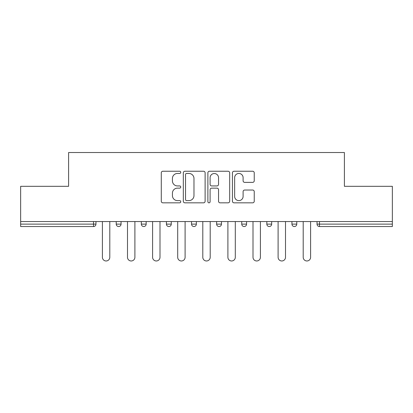 <?xml version="1.0" encoding="UTF-8"?>
<svg xmlns="http://www.w3.org/2000/svg" width="413" height="413" viewBox="0 0 413 413"><rect width="100%" height="100%" fill="white"/><g stroke="black" fill="none" stroke-linecap="round" stroke-linejoin="round"><path stroke-width="0.62" d="M180.755 172.35A1.105 1.105 0 0 0 179.65 171.24L162.867 171.24A1.58 1.58 0 0 0 161.287 172.82L161.287 201.25A1.58 1.58 0 0 0 162.867 202.829L179.65 202.829A1.105 1.105 0 0 0 180.755 201.725A1.105 1.105 0 0 0 179.65 200.62L177.476 200.62A5.054 5.054 0 0 1 172.422 195.566L172.422 193.196A5.054 5.054 0 0 1 177.476 188.142L179.65 188.142A1.105 1.105 0 0 0 180.755 187.037A1.105 1.105 0 0 0 179.65 185.933L177.476 185.933A5.054 5.054 0 0 1 172.422 180.879L172.422 178.509A5.054 5.054 0 0 1 177.476 173.455L179.65 173.455A1.105 1.105 0 0 0 180.755 172.35M252.658 182.376A1.58 1.58 0 0 0 254.238 180.796L254.238 172.82A1.58 1.58 0 0 0 252.658 171.24L234.021 171.24A1.58 1.58 0 0 0 232.442 172.82L232.442 201.25A1.58 1.58 0 0 0 234.021 202.829L252.658 202.829A1.58 1.58 0 0 0 254.238 201.25L254.238 191.617A1.58 1.58 0 0 0 252.658 190.037L244.682 190.037A1.58 1.58 0 0 0 243.102 191.617L243.102 196.397A4.223 4.223 0 0 1 238.879 200.62A4.223 4.223 0 0 1 234.651 196.397L234.651 177.678A4.223 4.223 0 0 1 238.879 173.455A4.223 4.223 0 0 1 243.102 177.678L243.102 180.796A1.58 1.58 0 0 0 244.682 182.376L252.658 182.376M20.65 221.554L20.65 186.315L68.599 186.315L68.599 152.521L344.401 152.521L344.401 186.315L392.35 186.315L392.35 221.554L20.65 221.554L20.65 224.125L93.539 224.125L93.539 221.554M205.116 172.82A1.58 1.58 0 0 0 203.537 171.24L184.9 171.24A1.58 1.58 0 0 0 183.32 172.82L183.32 201.25A1.58 1.58 0 0 0 184.9 202.829L203.537 202.829A1.58 1.58 0 0 0 205.116 201.25L205.116 172.82M209.463 171.24L228.1 171.24A1.58 1.58 0 0 1 229.68 172.82L229.68 201.25A1.58 1.58 0 0 1 228.1 202.829L220.124 202.829A1.58 1.58 0 0 1 218.544 201.25L218.544 189.722A1.58 1.58 0 0 0 216.964 188.142L211.673 188.142A1.58 1.58 0 0 0 210.093 189.722L210.093 201.725A1.105 1.105 0 0 1 208.988 202.829A1.105 1.105 0 0 1 207.884 201.725L207.884 172.82A1.58 1.58 0 0 1 209.463 171.24M93.539 226.541A2.416 2.416 0 0 0 95.955 224.125L93.539 224.125L93.539 226.541A2.416 2.416 0 0 0 95.955 224.125L95.955 221.554L95.955 224.125A2.416 2.416 0 0 1 93.539 226.541L20.65 226.541L20.65 224.125M392.35 221.554L392.35 226.541L319.461 226.541A2.416 2.416 0 0 1 317.045 224.125L317.045 221.554L317.045 224.125A2.416 2.416 0 0 0 319.461 226.541A2.416 2.416 0 0 1 317.045 224.125L392.35 224.125M116.229 224.125A2.416 2.416 0 0 0 118.645 226.541A2.416 2.416 0 0 0 121.055 224.125A2.416 2.416 0 0 1 118.645 226.541A2.416 2.416 0 0 0 121.055 224.125L121.055 221.554L121.055 224.125L116.229 224.125A2.416 2.416 0 0 0 118.645 226.541A2.416 2.416 0 0 1 116.229 224.125L116.229 221.554M141.334 221.554L141.334 224.125L141.334 221.554M146.161 221.554L146.161 224.125L146.161 221.554M166.434 221.554L166.434 224.125L166.434 221.554M171.261 221.554L171.261 224.125A2.416 2.416 0 0 1 168.845 226.541A2.416 2.416 0 0 1 166.434 224.125A2.416 2.416 0 0 0 168.845 226.541A2.416 2.416 0 0 1 166.434 224.125L171.261 224.125A2.416 2.416 0 0 1 168.845 226.541M196.361 221.554L196.361 224.125L191.534 224.125A2.416 2.416 0 0 0 193.95 226.541A2.416 2.416 0 0 1 191.534 224.125L191.534 221.554M216.639 221.554L216.639 224.125L216.639 221.554M221.466 221.554L221.466 224.125L221.466 221.554M246.566 221.554L246.566 224.125L241.739 224.125A2.416 2.416 0 0 0 244.155 226.541A2.416 2.416 0 0 1 241.739 224.125L241.739 221.554M266.839 221.554L266.839 224.125L266.839 221.554M271.666 221.554L271.666 224.125L271.666 221.554M291.945 221.554L291.945 224.125L291.945 221.554M296.771 221.554L296.771 224.125L296.771 221.554M143.745 226.541A2.416 2.416 0 0 1 141.334 224.125A2.416 2.416 0 0 0 143.745 226.541A2.416 2.416 0 0 0 146.161 224.125A2.416 2.416 0 0 1 143.745 226.541A2.416 2.416 0 0 1 141.334 224.125L146.161 224.125A2.416 2.416 0 0 1 143.745 226.541M196.361 224.125A2.416 2.416 0 0 1 193.95 226.541A2.416 2.416 0 0 0 196.361 224.125A2.416 2.416 0 0 1 193.95 226.541A2.416 2.416 0 0 1 191.534 224.125M219.05 226.541A2.416 2.416 0 0 1 216.639 224.125A2.416 2.416 0 0 0 219.05 226.541A2.416 2.416 0 0 0 221.466 224.125A2.416 2.416 0 0 1 219.05 226.541A2.416 2.416 0 0 1 216.639 224.125L221.466 224.125A2.416 2.416 0 0 1 219.05 226.541M244.155 226.541A2.416 2.416 0 0 0 246.566 224.125A2.416 2.416 0 0 1 244.155 226.541A2.416 2.416 0 0 1 241.739 224.125M269.255 226.541A2.416 2.416 0 0 1 266.839 224.125A2.416 2.416 0 0 0 269.255 226.541A2.416 2.416 0 0 0 271.666 224.125A2.416 2.416 0 0 1 269.255 226.541A2.416 2.416 0 0 1 266.839 224.125L271.666 224.125M294.355 226.541A2.416 2.416 0 0 1 291.945 224.125L296.771 224.125A2.416 2.416 0 0 1 294.355 226.541A2.416 2.416 0 0 0 296.771 224.125A2.416 2.416 0 0 1 294.355 226.541M186.64 173.455A1.105 1.105 0 0 0 185.535 174.56L185.535 199.515A1.105 1.105 0 0 0 186.64 200.62L188.927 200.62A5.054 5.054 0 0 0 193.981 195.566L193.981 178.509A5.054 5.054 0 0 0 188.927 173.455L186.64 173.455M218.544 177.755A4.223 4.223 0 0 0 214.316 173.532A4.223 4.223 0 0 0 210.093 177.755L210.093 184.353A1.58 1.58 0 0 0 211.673 185.933L216.964 185.933A1.58 1.58 0 0 0 218.544 184.353L218.544 177.755M102.393 221.554L102.393 257.273A3.702 3.702 0 0 0 106.095 260.975A3.702 3.702 0 0 0 109.796 257.273L109.796 221.554M127.493 221.554L127.493 257.273A3.702 3.702 0 0 0 131.195 260.975A3.702 3.702 0 0 0 134.896 257.273L134.896 221.554M152.593 221.554L152.593 257.273A3.702 3.702 0 0 0 156.295 260.975A3.702 3.702 0 0 0 159.996 257.273L159.996 221.554M177.698 221.554L177.698 257.273A3.702 3.702 0 0 0 181.4 260.975A3.702 3.702 0 0 0 185.101 257.273L185.101 221.554M202.798 221.554L202.798 257.273A3.702 3.702 0 0 0 206.5 260.975A3.702 3.702 0 0 0 210.202 257.273L210.202 221.554M227.899 221.554L227.899 257.273A3.702 3.702 0 0 0 231.6 260.975A3.702 3.702 0 0 0 235.302 257.273L235.302 221.554M253.004 221.554L253.004 257.273A3.702 3.702 0 0 0 256.705 260.975A3.702 3.702 0 0 0 260.407 257.273L260.407 221.554M278.104 221.554L278.104 257.273A3.702 3.702 0 0 0 281.805 260.975A3.702 3.702 0 0 0 285.507 257.273L285.507 221.554M303.204 221.554L303.204 257.273A3.702 3.702 0 0 0 306.905 260.975A3.702 3.702 0 0 0 310.607 257.273L310.607 221.554M319.461 221.554L319.461 226.541"/></g></svg>
